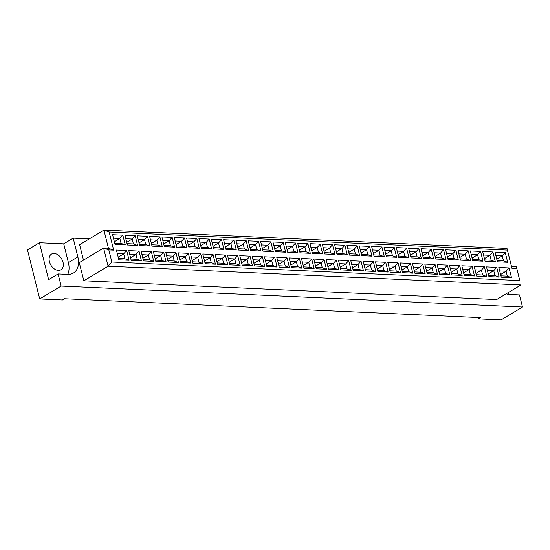 <?xml version="1.0" encoding="UTF-8"?>
<svg xmlns="http://www.w3.org/2000/svg" width="550" height="550" viewBox="0 0 550 550"><rect width="100%" height="100%" fill="white"/><g stroke="black" fill="none" stroke-linecap="round" stroke-linejoin="round"><path stroke-width="0.82" d="M58.341 270.394A9.158 6.215 -121 0 1 50.023 263.402A9.158 6.215 -121 0 1 51.501 254.072A9.158 6.215 -121 0 1 54.113 253.447A9.158 6.215 -121 0 1 62.432 260.439A9.158 6.215 -121 0 1 60.954 269.768A9.158 6.215 -121 0 1 58.341 270.394M67.774 274.381A19.628 13.324 59 0 0 68.399 262.597L63.724 243.836L39.442 242.729L27.5 249.92L39.724 298.932L62.453 299.97L64.508 298.732L480.425 317.639L478.362 318.876L501.091 319.914L522.5 307.024L519.482 294.924L509.768 294.484A19.628 13.324 59 0 1 506.199 293.81M478.026 317.529L478.362 318.876M508.447 294.346L508.035 292.703M39.442 242.729L48.641 279.647L58.114 273.941L67.822 274.388A19.628 13.324 59 0 0 73.425 273.048A19.628 13.324 59 0 0 77.866 256.891L73.191 238.136L89.334 238.865M58.114 273.941L61.133 286.048L522.5 307.024M111.849 262.02L519.798 280.569L516.78 268.469L511.926 268.249L507.396 250.092L109.161 231.983L113.692 250.14L108.831 249.92L111.849 262.02L108.116 266.173L103.593 248.022L79.303 262.646L83.827 280.796L496.636 299.564L520.926 284.948L108.116 266.173L83.827 280.796M108.831 249.92L103.593 248.022L108.446 248.242L103.922 230.086L79.633 244.709L83.476 260.129M61.133 286.048L39.724 298.932M63.724 243.836L73.191 238.136M109.161 231.983L103.922 230.086L507.011 248.414L511.541 266.571L516.395 266.791L519.798 280.569M498.829 267.444L509.08 267.905L511.507 277.654L501.263 277.186L498.829 267.444L500.954 275.846L507.313 276.134L506.096 271.232L499.73 270.944M495 252.072L505.251 252.539L507.678 262.281L497.427 261.814L495 252.072L497.124 260.473L503.484 260.762L502.26 255.86L495.901 255.571M486.496 266.881L496.746 267.348L499.173 277.09L488.929 276.623L486.496 266.881L488.62 275.282L494.979 275.571L493.756 270.669L487.396 270.38M482.666 251.508L492.91 251.976L495.344 261.718L485.093 261.25L482.666 251.508L484.784 259.909L491.15 260.198L489.926 255.296L483.567 255.008M474.162 266.317L484.406 266.784L486.839 276.526L476.589 276.066L474.162 266.317L476.279 274.725L482.646 275.014L481.422 270.112L475.062 269.823M470.326 250.951L480.576 251.412L483.003 261.161L472.759 260.693L470.326 250.951L472.45 259.353L478.809 259.641L477.592 254.739L471.226 254.451M461.828 265.76L472.072 266.228L474.499 275.969L464.255 275.502L461.828 265.76L463.946 274.161L470.312 274.45L469.088 269.548L462.722 269.259M457.992 250.387L468.243 250.855L470.669 260.597L460.426 260.129L457.992 250.387L460.116 258.789L466.476 259.077L465.252 254.176L458.893 253.887M449.487 265.196L459.738 265.664L462.165 275.406L451.921 274.938L449.487 265.196L451.612 273.597L457.971 273.886L456.754 268.984L450.388 268.696M445.658 249.824L455.902 250.291L458.336 260.033L448.085 259.572L445.658 249.824L447.783 258.232L454.142 258.521L452.918 253.619L446.559 253.33M437.154 264.639L447.404 265.1L449.831 274.849L439.581 274.381L437.154 264.639L439.278 273.041L445.638 273.329L444.414 268.428L438.054 268.139M433.324 249.267L443.568 249.734L446.002 259.476L435.751 259.009L433.324 249.267L435.442 257.668L441.808 257.957L440.584 253.055L434.218 252.766M424.82 264.076L435.064 264.543L437.498 274.285L427.247 273.817L424.82 264.076L426.938 272.477L433.304 272.766L432.08 267.864L425.721 267.575M420.984 248.703L431.234 249.171L433.661 258.913L423.418 258.445L420.984 248.703L423.108 257.104L429.467 257.393L428.251 252.498L421.884 252.202M412.486 263.512L422.73 263.979L425.157 273.721L414.913 273.261L412.486 263.512L414.604 271.92L420.97 272.209L419.746 267.307L413.38 267.018M408.65 248.146L418.901 248.607L421.328 258.356L411.077 257.888L408.65 248.146L410.774 256.548L417.134 256.836L415.91 251.934L409.551 251.646M400.146 262.955L410.396 263.423L412.823 273.164L402.579 272.697L400.146 262.955L402.27 271.356L408.629 271.645L407.413 266.743L401.046 266.454M396.316 247.583L406.56 248.05L408.994 257.792L398.743 257.324L396.316 247.583L398.434 255.984L404.8 256.272L403.576 251.371L397.217 251.082M387.812 262.391L398.062 262.859L400.489 272.601L390.239 272.133L387.812 262.391L389.936 270.793L396.296 271.088L395.072 266.186L388.712 265.891M383.982 247.026L394.226 247.486L396.653 257.228L386.409 256.768L383.982 247.026L386.1 255.427L392.466 255.716L391.243 250.814L384.876 250.525M375.478 261.834L385.722 262.302L388.156 272.044L377.905 271.576L375.478 261.834L377.596 270.236L383.962 270.524L382.738 265.623L376.379 265.334M371.642 246.462L381.893 246.929L384.319 256.671L374.076 256.204L371.642 246.462L373.766 254.863L380.126 255.152L378.909 250.25L372.543 249.961M363.144 261.271L373.388 261.738L375.815 271.48L365.571 271.012L363.144 261.271L365.262 269.672L371.621 269.961L370.404 265.059L364.038 264.77M359.308 245.898L369.559 246.366L371.986 256.107L361.735 255.647L359.308 245.898L361.433 254.306L367.792 254.595L366.568 249.693L360.209 249.404M350.804 260.714L361.054 261.174L363.481 270.923L353.237 270.456L350.804 260.714L352.928 269.115L359.288 269.404L358.064 264.502L351.704 264.213M346.974 245.341L357.218 245.809L359.652 255.551L349.401 255.083L346.974 245.341L349.092 253.742L355.458 254.031L354.234 249.129L347.875 248.841M338.47 260.15L348.714 260.618L351.147 270.359L340.897 269.892L338.47 260.15L340.594 268.551L346.954 268.84L345.73 263.938L339.371 263.649M334.641 244.778L344.884 245.245L347.311 254.987L337.067 254.519L334.641 244.778L336.758 253.179L343.118 253.468L341.901 248.566L335.534 248.277M326.136 259.586L336.38 260.054L338.814 269.796L328.563 269.335L326.136 259.586L328.254 267.994L334.62 268.283L333.396 263.381L327.037 263.093M322.3 244.221L332.551 244.681L334.978 254.43L324.734 253.962L322.3 244.221L324.424 252.622L330.784 252.911L329.56 248.009L323.201 247.72M313.796 259.029L324.046 259.497L326.473 269.239L316.229 268.771L313.796 259.029L315.92 267.431L322.279 267.719L321.062 262.817L314.696 262.529M309.966 243.657L320.217 244.124L322.644 253.866L312.393 253.399L309.966 243.657L312.091 252.058L318.45 252.347L317.226 247.445L310.867 247.156M301.462 258.466L311.712 258.933L314.139 268.675L303.896 268.207L301.462 258.466L303.586 266.867L309.946 267.156L308.722 262.254L302.363 261.965M297.632 243.093L307.876 243.561L310.31 253.303L300.059 252.842L297.632 243.093L299.75 251.501L306.116 251.79L304.893 246.888L298.533 246.599M289.128 257.909L299.372 258.369L301.806 268.118L291.555 267.651L289.128 257.909L291.246 266.31L297.612 266.599L296.388 261.697L290.029 261.408M285.292 242.536L295.543 243.004L297.969 252.746L287.726 252.278L285.292 242.536L287.416 250.938L293.776 251.226L292.559 246.324L286.192 246.036M276.794 257.345L287.038 257.812L289.465 267.554L279.221 267.087L276.794 257.345L278.912 265.746L285.278 266.035L284.054 261.133L277.688 260.844M272.958 241.972L283.209 242.44L285.636 252.182L275.392 251.714L272.958 241.972L275.082 250.374L281.442 250.663L280.218 245.768L273.859 245.472M264.454 256.781L274.704 257.249L277.131 266.991L266.887 266.53L264.454 256.781L266.578 265.189L272.938 265.478L271.721 260.576L265.354 260.288M260.624 241.416L270.868 241.876L273.302 251.625L263.051 251.157L260.624 241.416L262.749 249.817L269.108 250.106L267.884 245.204L261.525 244.915M252.12 256.224L262.371 256.692L264.798 266.434L254.547 265.966L252.12 256.224L254.244 264.626L260.604 264.914L259.38 260.012L253.021 259.724M248.291 240.852L258.534 241.319L260.968 251.061L250.718 250.594L248.291 240.852L250.408 249.253L256.774 249.542L255.551 244.64L249.184 244.351M239.786 255.661L250.03 256.128L252.464 265.87L242.213 265.403L239.786 255.661L241.904 264.062L248.27 264.357L247.046 259.456L240.687 259.16M235.95 240.295L246.201 240.756L248.627 250.498L238.384 250.037L235.95 240.295L238.074 248.696L244.434 248.985L243.217 244.083L236.851 243.794M227.452 255.104L237.696 255.571L240.123 265.313L229.879 264.846L227.452 255.104L229.57 263.505L235.936 263.794L234.712 258.892L228.346 258.603M223.616 239.731L233.867 240.199L236.294 249.941L226.043 249.473L223.616 239.731L225.741 248.133L232.1 248.421L230.876 243.519L224.517 243.231M215.112 254.54L225.363 255.008L227.789 264.749L217.546 264.282L215.112 254.54L217.236 262.941L223.596 263.23L222.379 258.328L216.012 258.039M211.282 239.167L221.526 239.635L223.96 249.377L213.709 248.916L211.282 239.167L213.4 247.576L219.766 247.864L218.542 242.962L212.183 242.674M202.778 253.983L213.029 254.444L215.456 264.192L205.205 263.725L202.778 253.983L204.903 262.384L211.262 262.673L210.038 257.771L203.679 257.482M198.949 238.611L209.192 239.078L211.619 248.82L201.376 248.353L198.949 238.611L201.066 247.012L207.433 247.301L206.209 242.399L199.843 242.11M190.444 253.419L200.688 253.887L203.122 263.629L192.871 263.161L190.444 253.419L192.562 261.821L198.928 262.109L197.704 257.207L191.345 256.919M186.608 238.047L196.859 238.514L199.286 248.256L189.042 247.789L186.608 238.047L188.732 246.448L195.092 246.737L193.875 241.835L187.509 241.546M178.111 252.856L188.354 253.323L190.781 263.065L180.538 262.604L178.111 252.856L180.228 261.264L186.587 261.553L185.371 256.651L179.004 256.362M174.274 237.49L184.525 237.951L186.952 247.699L176.701 247.232L174.274 237.49L176.399 245.891L182.758 246.18L181.534 241.278L175.175 240.989M165.77 252.299L176.021 252.766L178.447 262.508L168.204 262.041L165.77 252.299L167.894 260.7L174.254 260.989L173.03 256.087L166.671 255.798M161.941 236.926L172.184 237.394L174.618 247.136L164.368 246.668L161.941 236.926L164.058 245.327L170.424 245.616L169.201 240.714L162.841 240.426M153.436 251.735L163.68 252.202L166.114 261.944L155.863 261.477L153.436 251.735L155.561 260.136L161.92 260.425L160.696 255.523L154.337 255.234M149.607 236.363L159.851 236.83L162.278 246.572L152.034 246.111L149.607 236.363L151.724 244.771L158.084 245.059L156.867 240.157L150.501 239.869M141.103 251.178L151.346 251.639L153.78 261.387L143.529 260.92L141.103 251.178L143.22 259.579L149.586 259.868L148.363 254.966L142.003 254.678M137.266 235.806L147.517 236.273L149.944 246.015L139.7 245.548L137.266 235.806L139.391 244.207L145.75 244.496L144.526 239.594L138.167 239.305M128.762 250.614L139.012 251.082L141.439 260.824L131.196 260.356L128.762 250.614L130.886 259.016L137.246 259.304L136.029 254.403L129.662 254.114M124.933 235.242L135.183 235.709L137.61 245.451L127.359 244.984L124.933 235.242L127.057 243.643L133.416 243.932L132.192 239.037L125.833 238.741M116.428 250.051L126.679 250.518L129.106 260.26L118.862 259.799L116.428 250.051L118.552 258.459L124.912 258.748L123.688 253.846L117.329 253.557M112.599 234.685L122.843 235.146L125.276 244.894L115.026 244.427L112.599 234.685L114.716 243.086L121.083 243.375L119.859 238.473L113.499 238.184M114.386 241.766L119.859 238.473L122.843 235.146M114.716 243.086L115.026 244.427M121.083 243.375L125.276 244.894M118.223 257.139L123.688 253.846L126.679 250.518M126.727 242.323L132.192 239.037L135.183 235.709M130.556 257.696L136.029 254.403L139.012 251.082M139.061 242.887L144.526 239.594L147.517 236.273M142.89 258.259L148.363 254.966L151.346 251.639M151.394 243.451L156.867 240.157L159.851 236.83M155.231 258.816L160.696 255.523L163.68 252.202M163.728 244.008L169.201 240.714L172.184 237.394M167.564 259.38L173.03 256.087L176.021 252.766M176.069 244.571L181.534 241.278L184.525 237.951M179.898 259.937L185.371 256.651L188.354 253.323M188.403 245.128L193.875 241.835L196.859 238.514M192.232 260.501L197.704 257.207L200.688 253.887M200.736 245.692L206.209 242.399L209.192 239.078M204.572 261.064L210.038 257.771L213.029 254.444M213.077 246.249L218.542 242.962L221.526 239.635M216.906 261.621L222.379 258.328L225.363 255.008M225.411 246.812L230.876 243.519L233.867 240.199M229.24 262.185L234.712 258.892L237.696 255.571M237.744 247.376L243.217 244.083L246.201 240.756M241.581 262.742L247.046 259.456L250.03 256.128M250.078 247.933L255.551 244.64L258.534 241.319M253.914 263.306L259.38 260.012L262.371 256.692M262.419 248.497L267.884 245.204L270.868 241.876M266.248 263.869L271.721 260.576L274.704 257.249M274.752 249.054L280.218 245.768L283.209 242.44M278.582 264.426L284.054 261.133L287.038 257.812M287.086 249.617L292.559 246.324L295.543 243.004M290.923 264.99L296.388 261.697L299.372 258.369M299.42 250.181L304.893 246.888L307.876 243.561M303.256 265.547L308.722 262.254L311.712 258.933M311.761 250.738L317.226 247.445L320.217 244.124M315.59 266.111L321.062 262.817L324.046 259.497M324.094 251.302L329.56 248.009L332.551 244.681M327.924 266.668L333.396 263.381L336.38 260.054M336.428 251.859L341.901 248.566L344.884 245.245M340.264 267.231L345.73 263.938L348.714 260.618M348.762 252.423L354.234 249.129L357.218 245.809M352.598 267.795L358.064 264.502L361.054 261.174M361.103 252.979L366.568 249.693L369.559 246.366M364.932 268.352L370.404 265.059L373.388 261.738M373.436 253.543L378.909 250.25L381.893 246.929M377.266 268.916L382.738 265.623L385.722 262.302M385.77 254.107L391.243 250.814L394.226 247.486M389.606 269.472L395.072 266.186L398.062 262.859M398.111 254.664L403.576 251.371L406.56 248.05M401.94 270.036L407.413 266.743L410.396 263.423M410.444 255.228L415.91 251.934L418.901 248.607M414.274 270.6L419.746 267.307L422.73 263.979M422.778 255.784L428.251 252.498L431.234 249.171M426.614 271.157L432.08 267.864L435.064 264.543M435.112 256.348L440.584 253.055L443.568 249.734M438.948 271.721L444.414 268.428L447.404 265.1M447.453 256.912L452.918 253.619L455.902 250.291M451.282 272.278L456.754 268.984L459.738 265.664M459.786 257.469L465.252 254.176L468.243 250.855M463.616 272.841L469.088 269.548L472.072 266.228M472.12 258.032L477.592 254.739L480.576 251.412M475.956 273.398L481.422 270.112L484.406 266.784M484.454 258.589L489.926 255.296L492.91 251.976M488.29 273.962L493.756 270.669L496.746 267.348M496.794 259.153L502.26 255.86L505.251 252.539M500.624 274.526L506.096 271.232L509.08 267.905M118.552 258.459L118.862 259.799M124.912 258.748L129.106 260.26M127.057 243.643L127.359 244.984M133.416 243.932L137.61 245.451M130.886 259.016L131.196 260.356M137.246 259.304L141.439 260.824M139.391 244.207L139.7 245.548M145.75 244.496L149.944 246.015M143.22 259.579L143.529 260.92M149.586 259.868L153.78 261.387M151.724 244.771L152.034 246.111M158.084 245.059L162.278 246.572M155.561 260.136L155.863 261.477M161.92 260.425L166.114 261.944M164.058 245.327L164.368 246.668M170.424 245.616L174.618 247.136M167.894 260.7L168.204 262.041M174.254 260.989L178.447 262.508M176.399 245.891L176.701 247.232M182.758 246.18L186.952 247.699M180.228 261.264L180.538 262.604M186.587 261.553L190.781 263.065M188.732 246.448L189.042 247.789M195.092 246.737L199.286 248.256M192.562 261.821L192.871 263.161M198.928 262.109L203.122 263.629M201.066 247.012L201.376 248.353M207.433 247.301L211.619 248.82M204.903 262.384L205.205 263.725M211.262 262.673L215.456 264.192M213.4 247.576L213.709 248.916M219.766 247.864L223.96 249.377M217.236 262.941L217.546 264.282M223.596 263.23L227.789 264.749M225.741 248.133L226.043 249.473M232.1 248.421L236.294 249.941M229.57 263.505L229.879 264.846M235.936 263.794L240.123 265.313M238.074 248.696L238.384 250.037M244.434 248.985L248.627 250.498M241.904 264.062L242.213 265.403M248.27 264.357L252.464 265.87M250.408 249.253L250.718 250.594M256.774 249.542L260.968 251.061M254.244 264.626L254.547 265.966M260.604 264.914L264.798 266.434M262.749 249.817L263.051 251.157M269.108 250.106L273.302 251.625M266.578 265.189L266.887 266.53M272.938 265.478L277.131 266.991M275.082 250.374L275.392 251.714M281.442 250.663L285.636 252.182M278.912 265.746L279.221 267.087M285.278 266.035L289.465 267.554M287.416 250.938L287.726 252.278M293.776 251.226L297.969 252.746M291.246 266.31L291.555 267.651M297.612 266.599L301.806 268.118M299.75 251.501L300.059 252.842M306.116 251.79L310.31 253.303M303.586 266.867L303.896 268.207M309.946 267.156L314.139 268.675M312.091 252.058L312.393 253.399M318.45 252.347L322.644 253.866M315.92 267.431L316.229 268.771M322.279 267.719L326.473 269.239M324.424 252.622L324.734 253.962M330.784 252.911L334.978 254.43M328.254 267.994L328.563 269.335M334.62 268.283L338.814 269.796M336.758 253.179L337.067 254.519M343.118 253.468L347.311 254.987M340.594 268.551L340.897 269.892M346.954 268.84L351.147 270.359M349.092 253.742L349.401 255.083M355.458 254.031L359.652 255.551M352.928 269.115L353.237 270.456M359.288 269.404L363.481 270.923M361.433 254.306L361.735 255.647M367.792 254.595L371.986 256.107M365.262 269.672L365.571 271.012M371.621 269.961L375.815 271.48M373.766 254.863L374.076 256.204M380.126 255.152L384.319 256.671M377.596 270.236L377.905 271.576M383.962 270.524L388.156 272.044M386.1 255.427L386.409 256.768M392.466 255.716L396.653 257.228M389.936 270.793L390.239 272.133M396.296 271.088L400.489 272.601M398.434 255.984L398.743 257.324M404.8 256.272L408.994 257.792M402.27 271.356L402.579 272.697M408.629 271.645L412.823 273.164M410.774 256.548L411.077 257.888M417.134 256.836L421.328 258.356M414.604 271.92L414.913 273.261M420.97 272.209L425.157 273.721M423.108 257.104L423.418 258.445M429.467 257.393L433.661 258.913M426.938 272.477L427.247 273.817M433.304 272.766L437.498 274.285M435.442 257.668L435.751 259.009M441.808 257.957L446.002 259.476M439.278 273.041L439.581 274.381M445.638 273.329L449.831 274.849M447.783 258.232L448.085 259.572M454.142 258.521L458.336 260.033M451.612 273.597L451.921 274.938M457.971 273.886L462.165 275.406M460.116 258.789L460.426 260.129M466.476 259.077L470.669 260.597M463.946 274.161L464.255 275.502M470.312 274.45L474.499 275.969M472.45 259.353L472.759 260.693M478.809 259.641L483.003 261.161M476.279 274.725L476.589 276.066M482.646 275.014L486.839 276.526M484.784 259.909L485.093 261.25M491.15 260.198L495.344 261.718M488.62 275.282L488.929 276.623M494.979 275.571L499.173 277.09M497.124 260.473L497.427 261.814M503.484 260.762L507.678 262.281M500.954 275.846L501.263 277.186M507.313 276.134L511.507 277.654M108.446 248.242L113.692 250.14M516.78 268.469L516.395 266.791M511.926 268.249L511.541 266.571M507.011 248.414L507.396 250.092M68.399 262.597L77.866 256.891"/></g></svg>
